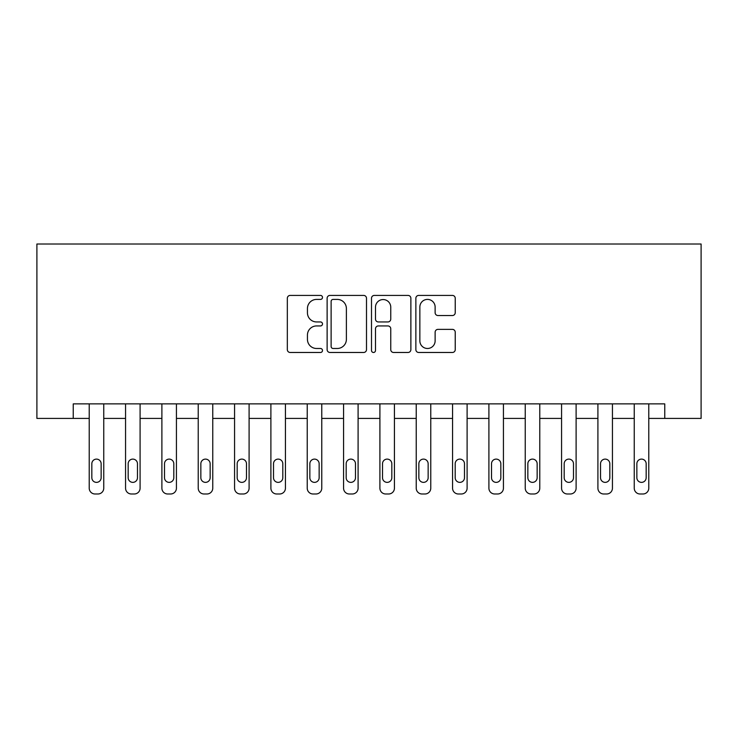 <?xml version="1.0" encoding="UTF-8"?>
<svg xmlns="http://www.w3.org/2000/svg" width="738" height="738" viewBox="0 0 738 738"><rect width="100%" height="100%" fill="white"/><g stroke="black" fill="none" stroke-linecap="round" stroke-linejoin="round"><path stroke-width="1.11" d="M322.497 297.414A2.002 2.002 0 0 0 320.495 295.412L290.182 295.412A2.851 2.851 0 0 0 287.331 298.263L287.331 349.627A2.851 2.851 0 0 0 290.182 352.478L320.495 352.478A2.002 2.002 0 0 0 322.497 350.476A2.002 2.002 0 0 0 320.495 348.484L316.574 348.484A9.133 9.133 0 0 1 307.442 339.351L307.442 335.07A9.133 9.133 0 0 1 316.574 325.938L320.495 325.938A2.002 2.002 0 0 0 322.497 323.945A2.002 2.002 0 0 0 320.495 321.943L316.574 321.943A9.133 9.133 0 0 1 307.442 312.82L307.442 308.539A9.133 9.133 0 0 1 316.574 299.407L320.495 299.407A2.002 2.002 0 0 0 322.497 297.414M452.385 315.532A2.851 2.851 0 0 0 455.235 312.672L455.235 298.263A2.851 2.851 0 0 0 452.385 295.412L418.714 295.412A2.851 2.851 0 0 0 415.863 298.263L415.863 349.627A2.851 2.851 0 0 0 418.714 352.478L452.385 352.478A2.851 2.851 0 0 0 455.235 349.627L455.235 332.22A2.851 2.851 0 0 0 452.385 329.369L437.975 329.369A2.851 2.851 0 0 0 435.125 332.22L435.125 340.855A7.629 7.629 0 0 1 427.486 348.484A7.629 7.629 0 0 1 419.857 340.855L419.857 307.036A7.629 7.629 0 0 1 427.486 299.407A7.629 7.629 0 0 1 435.125 307.036L435.125 312.672A2.851 2.851 0 0 0 437.975 315.532L452.385 315.532M664.763 418.418L701.1 418.418L701.1 244.01L36.9 244.01L36.9 418.418L89.224 418.418L89.224 488.178A5.812 5.812 0 0 0 95.036 493.99L97.942 493.99A5.812 5.812 0 0 0 103.754 488.178L103.754 418.418L125.561 418.418L125.561 488.178A5.812 5.812 0 0 0 131.373 493.99L134.279 493.99A5.812 5.812 0 0 0 140.091 488.178L140.091 418.418L161.89 418.418L161.89 488.178A5.812 5.812 0 0 0 167.701 493.99L170.616 493.99A5.812 5.812 0 0 0 176.428 488.178L176.428 418.418L198.227 418.418L198.227 488.178A5.812 5.812 0 0 0 204.039 493.99L206.944 493.99A5.812 5.812 0 0 0 212.756 488.178L212.756 418.418L234.564 418.418L234.564 488.178A5.812 5.812 0 0 0 240.376 493.99L243.282 493.99A5.812 5.812 0 0 0 249.093 488.178L249.093 418.418L270.892 418.418L270.892 488.178A5.812 5.812 0 0 0 276.713 493.99L279.619 493.99A5.812 5.812 0 0 0 285.431 488.178L285.431 418.418L307.229 418.418L307.229 488.178A5.812 5.812 0 0 0 313.041 493.99L315.947 493.99A5.812 5.812 0 0 0 321.768 488.178L321.768 418.418L343.567 418.418L343.567 488.178A5.812 5.812 0 0 0 349.378 493.99L352.284 493.99A5.812 5.812 0 0 0 358.096 488.178L358.096 418.418L379.904 418.418L379.904 488.178A5.812 5.812 0 0 0 385.716 493.99L388.622 493.99A5.812 5.812 0 0 0 394.433 488.178L394.433 418.418L416.232 418.418L416.232 488.178A5.812 5.812 0 0 0 422.053 493.99L424.959 493.99A5.812 5.812 0 0 0 430.771 488.178L430.771 418.418L452.569 418.418L452.569 488.178A5.812 5.812 0 0 0 458.381 493.99L461.287 493.99A5.812 5.812 0 0 0 467.108 488.178L467.108 418.418L488.907 418.418L488.907 488.178A5.812 5.812 0 0 0 494.718 493.99L497.624 493.99A5.812 5.812 0 0 0 503.436 488.178L503.436 418.418L525.244 418.418L525.244 488.178A5.812 5.812 0 0 0 531.056 493.99L533.961 493.99A5.812 5.812 0 0 0 539.773 488.178L539.773 418.418L561.572 418.418L561.572 488.178A5.812 5.812 0 0 0 567.384 493.99L570.299 493.99A5.812 5.812 0 0 0 576.11 488.178L576.11 418.418L597.909 418.418L597.909 488.178A5.812 5.812 0 0 0 603.721 493.99L606.627 493.99A5.812 5.812 0 0 0 612.439 488.178L612.439 418.418L634.246 418.418L634.246 488.178A5.812 5.812 0 0 0 640.058 493.99L642.964 493.99A5.812 5.812 0 0 0 648.776 488.178L648.776 418.418L664.763 418.418L664.763 403.88L73.237 403.88L73.237 418.418M366.5 298.263A2.851 2.851 0 0 0 363.649 295.412L329.978 295.412A2.851 2.851 0 0 0 327.128 298.263L327.128 349.627A2.851 2.851 0 0 0 329.978 352.478L363.649 352.478A2.851 2.851 0 0 0 366.5 349.627L366.5 298.263M374.351 295.412L408.022 295.412A2.851 2.851 0 0 1 410.872 298.263L410.872 349.627A2.851 2.851 0 0 1 408.022 352.478L393.612 352.478A2.851 2.851 0 0 1 390.753 349.627L390.753 328.797A2.851 2.851 0 0 0 387.902 325.938L378.345 325.938A2.851 2.851 0 0 0 375.494 328.797L375.494 350.476A2.002 2.002 0 0 1 373.493 352.478A2.002 2.002 0 0 1 371.5 350.476L371.5 298.263A2.851 2.851 0 0 1 374.351 295.412M333.124 299.407A2.002 2.002 0 0 0 331.122 301.408L331.122 346.482A2.002 2.002 0 0 0 333.124 348.484L337.257 348.484A9.133 9.133 0 0 0 346.39 339.351L346.39 308.539A9.133 9.133 0 0 0 337.257 299.407L333.124 299.407M390.753 307.183A7.629 7.629 0 0 0 383.123 299.554A7.629 7.629 0 0 0 375.494 307.183L375.494 319.093A2.851 2.851 0 0 0 378.345 321.943L387.902 321.943A2.851 2.851 0 0 0 390.753 319.093L390.753 307.183M103.754 403.88L103.754 488.178M89.224 403.88L89.224 488.178M101.143 477.717A4.649 4.649 0 0 1 96.493 482.366A4.649 4.649 0 0 1 91.835 477.717L91.835 463.759A4.649 4.649 0 0 1 96.493 459.11A4.649 4.649 0 0 1 101.143 463.759L101.143 477.717M95.036 493.99L97.942 493.99M140.091 403.88L140.091 488.178M125.561 403.88L125.561 488.178M137.471 477.717A4.649 4.649 0 0 1 132.822 482.366A4.649 4.649 0 0 1 128.172 477.717L128.172 463.759A4.649 4.649 0 0 1 132.822 459.11A4.649 4.649 0 0 1 137.471 463.759L137.471 477.717M131.373 493.99L134.279 493.99M176.428 403.88L176.428 488.178M161.89 403.88L161.89 488.178M173.808 477.717A4.649 4.649 0 0 1 169.159 482.366A4.649 4.649 0 0 1 164.509 477.717L164.509 463.759A4.649 4.649 0 0 1 169.159 459.11A4.649 4.649 0 0 1 173.808 463.759L173.808 477.717M167.701 493.99L170.616 493.99M212.756 403.88L212.756 488.178M198.227 403.88L198.227 488.178M210.145 477.717A4.649 4.649 0 0 1 205.496 482.366A4.649 4.649 0 0 1 200.847 477.717L200.847 463.759A4.649 4.649 0 0 1 205.496 459.11A4.649 4.649 0 0 1 210.145 463.759L210.145 477.717M204.039 493.99L206.944 493.99M249.093 403.88L249.093 488.178M234.564 403.88L234.564 488.178M246.483 477.717A4.649 4.649 0 0 1 241.824 482.366A4.649 4.649 0 0 1 237.175 477.717L237.175 463.759A4.649 4.649 0 0 1 241.824 459.11A4.649 4.649 0 0 1 246.483 463.759L246.483 477.717M240.376 493.99L243.282 493.99M285.431 403.88L285.431 488.178M270.892 403.88L270.892 488.178M282.811 477.717A4.649 4.649 0 0 1 278.161 482.366A4.649 4.649 0 0 1 273.512 477.717L273.512 463.759A4.649 4.649 0 0 1 278.161 459.11A4.649 4.649 0 0 1 282.811 463.759L282.811 477.717M276.713 493.99L279.619 493.99M321.768 403.88L321.768 488.178M307.229 403.88L307.229 488.178M319.148 477.717A4.649 4.649 0 0 1 314.499 482.366A4.649 4.649 0 0 1 309.849 477.717L309.849 463.759A4.649 4.649 0 0 1 314.499 459.11A4.649 4.649 0 0 1 319.148 463.759L319.148 477.717M313.041 493.99L315.947 493.99M358.096 403.88L358.096 488.178M343.567 403.88L343.567 488.178M355.485 477.717A4.649 4.649 0 0 1 350.836 482.366A4.649 4.649 0 0 1 346.177 477.717L346.177 463.759A4.649 4.649 0 0 1 350.836 459.11A4.649 4.649 0 0 1 355.485 463.759L355.485 477.717M349.378 493.99L352.284 493.99M394.433 403.88L394.433 488.178M379.904 403.88L379.904 488.178M391.823 477.717A4.649 4.649 0 0 1 387.164 482.366A4.649 4.649 0 0 1 382.515 477.717L382.515 463.759A4.649 4.649 0 0 1 387.164 459.11A4.649 4.649 0 0 1 391.823 463.759L391.823 477.717M385.716 493.99L388.622 493.99M430.771 403.88L430.771 488.178M416.232 403.88L416.232 488.178M428.151 477.717A4.649 4.649 0 0 1 423.501 482.366A4.649 4.649 0 0 1 418.852 477.717L418.852 463.759A4.649 4.649 0 0 1 423.501 459.11A4.649 4.649 0 0 1 428.151 463.759L428.151 477.717M422.053 493.99L424.959 493.99M467.108 403.88L467.108 488.178M452.569 403.88L452.569 488.178M464.488 477.717A4.649 4.649 0 0 1 459.839 482.366A4.649 4.649 0 0 1 455.189 477.717L455.189 463.759A4.649 4.649 0 0 1 459.839 459.11A4.649 4.649 0 0 1 464.488 463.759L464.488 477.717M458.381 493.99L461.287 493.99M503.436 403.88L503.436 488.178M488.907 403.88L488.907 488.178M500.825 477.717A4.649 4.649 0 0 1 496.176 482.366A4.649 4.649 0 0 1 491.517 477.717L491.517 463.759A4.649 4.649 0 0 1 496.176 459.11A4.649 4.649 0 0 1 500.825 463.759L500.825 477.717M494.718 493.99L497.624 493.99M539.773 403.88L539.773 488.178M525.244 403.88L525.244 488.178M537.153 477.717A4.649 4.649 0 0 1 532.504 482.366A4.649 4.649 0 0 1 527.855 477.717L527.855 463.759A4.649 4.649 0 0 1 532.504 459.11A4.649 4.649 0 0 1 537.153 463.759L537.153 477.717M531.056 493.99L533.961 493.99M576.11 403.88L576.11 488.178M561.572 403.88L561.572 488.178M573.491 477.717A4.649 4.649 0 0 1 568.841 482.366A4.649 4.649 0 0 1 564.192 477.717L564.192 463.759A4.649 4.649 0 0 1 568.841 459.11A4.649 4.649 0 0 1 573.491 463.759L573.491 477.717M567.384 493.99L570.299 493.99M612.439 403.88L612.439 488.178M597.909 403.88L597.909 488.178M609.828 477.717A4.649 4.649 0 0 1 605.178 482.366A4.649 4.649 0 0 1 600.529 477.717L600.529 463.759A4.649 4.649 0 0 1 605.178 459.11A4.649 4.649 0 0 1 609.828 463.759L609.828 477.717M603.721 493.99L606.627 493.99M648.776 403.88L648.776 488.178M634.246 403.88L634.246 488.178M646.165 477.717A4.649 4.649 0 0 1 641.506 482.366A4.649 4.649 0 0 1 636.857 477.717L636.857 463.759A4.649 4.649 0 0 1 641.506 459.11A4.649 4.649 0 0 1 646.165 463.759L646.165 477.717M640.058 493.99L642.964 493.99"/></g></svg>
